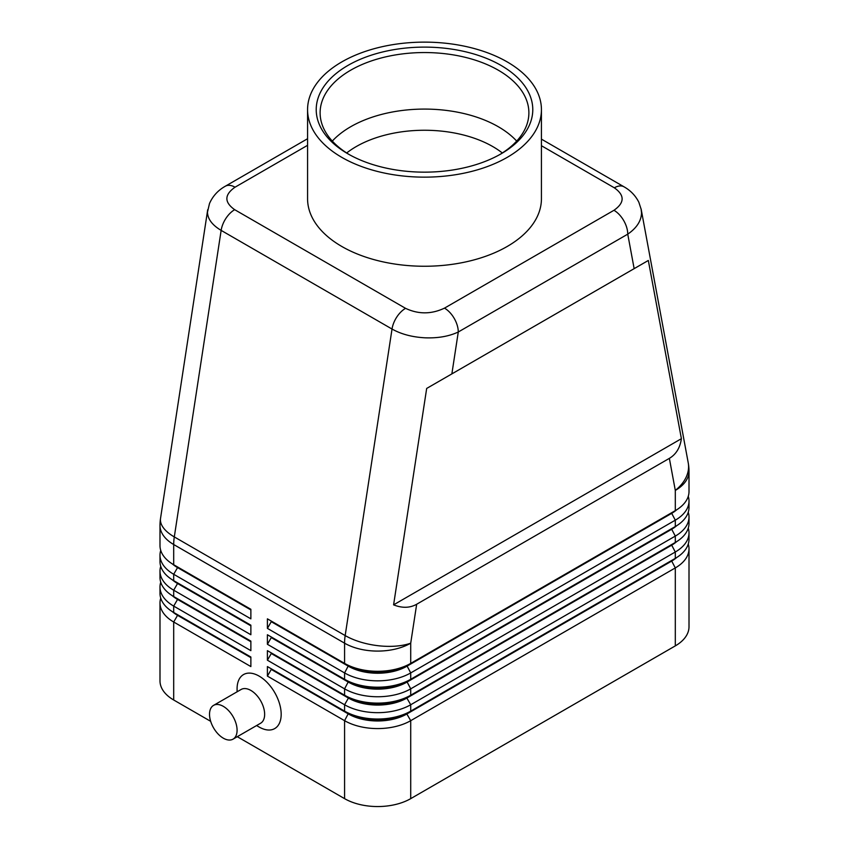 <?xml version="1.0" encoding="UTF-8"?>
<svg xmlns="http://www.w3.org/2000/svg" width="849" height="849" viewBox="0 0 849 849"><rect width="100%" height="100%" fill="white"/><g stroke="black" fill="none" stroke-linecap="round" stroke-linejoin="round"><path stroke-width="1.27" d="M346.679 152.979A96.584 55.758 180 0 1 356.209 146.58A96.584 55.758 180 0 1 492.791 146.58A96.584 55.758 180 0 1 502.321 152.979M307.571 138.727L225.293 186.239C218.087 190.282 212.823 196.034 209.501 203.495L207.474 212.154C207.665 219 212.218 225.07 221.143 230.387A19.485 11.249 -60 0 1 225.908 218.384A19.485 11.249 -60 0 1 234.674 209.682C224.168 202.242 224.285 194.75 235.035 187.205A19.485 11.249 -120 0 0 225.293 186.239M451.87 373.889L648.328 260.463L681.397 438.689C680.07 447.826 676.059 454.385 669.362 458.364L416.668 604.255C409.876 608.064 402.182 608.266 393.596 604.849L426.676 388.439L451.87 373.889L458.28 332.001A19.485 11.249 -120 0 0 454.236 318.417A19.485 11.249 -120 0 0 444.494 308.134C431.419 314.332 418.44 314.406 405.557 308.336A19.485 11.249 120 0 0 396.78 317.038A19.485 11.249 120 0 0 392.026 329.041C401.237 334.209 412.274 337.127 425.126 337.817C437.978 338.284 449.025 336.342 458.28 332.001L627.751 234.154C636.708 227.988 641.292 220.899 641.526 212.876L641.069 208.822M541.429 145.72L614.326 187.809C624.832 195.238 624.715 202.741 613.965 210.287A19.485 11.249 60 0 1 623.707 220.57A19.485 11.249 60 0 1 627.751 234.154L634.15 268.655M207.708 209.714L160.535 518.357A46.769 21.384 8.7 0 0 160.419 520.055A46.769 21.384 8.7 0 0 174.3 536.918L221.143 230.387L392.026 329.041L345.172 635.572A46.769 21.384 8.7 0 0 378.07 645.707A46.769 21.384 8.7 0 0 410.714 643.181L416.668 604.255M177.494 614.665A41.314 23.857 0 0 0 177.558 614.697L173.695 612.469A46.769 27.009 180 0 1 159.994 593.377L159.994 587.009A46.769 27.009 0 0 0 173.695 606.101L250.869 650.652L250.869 641.112L173.695 596.55A46.769 27.009 180 0 1 159.994 577.458L159.994 571.09A46.769 27.009 0 0 0 173.695 590.193L250.869 634.744L250.869 625.193L173.695 580.642A46.769 27.009 180 0 1 159.994 561.55L159.994 555.182A46.769 27.009 0 0 0 173.695 574.274L250.869 618.836L250.869 609.285L173.695 564.734A46.769 27.009 180 0 1 159.994 545.631L159.994 525.425A46.769 27.009 180 0 0 173.695 544.527A46.769 27.009 -60 0 1 173.843 540.792A46.769 27.009 -60 0 1 174.3 536.918L345.172 635.572A46.769 27.009 120 0 0 344.726 639.446A46.769 27.009 120 0 0 344.577 643.181L344.577 663.387L267.403 618.836L267.403 628.377L271.266 621.691L348.43 666.253A41.314 23.857 0 0 0 377.646 673.236A41.314 23.857 0 0 0 406.862 666.253L671.442 513.496A41.314 23.857 0 0 0 676.664 509.814M160.737 598.142A46.769 27.009 0 0 0 159.994 602.917L159.994 680.887A46.769 27.009 0 0 0 173.695 699.99L173.695 622.009L250.869 666.571L250.869 657.02L173.695 612.469L173.695 606.101L177.558 599.415A41.314 23.857 180 0 1 172.336 595.743M177.494 598.747A41.314 23.857 0 0 0 177.558 598.778L173.695 596.55L173.695 590.193L177.558 583.507A41.314 23.857 180 0 1 172.336 579.825M160.737 582.234A46.769 27.009 0 0 0 159.994 587.009M177.494 582.839A41.314 23.857 0 0 0 177.558 582.87L173.695 580.642L173.695 574.274L177.558 567.599A41.314 23.857 180 0 1 172.336 563.916M160.737 566.325A46.769 27.009 0 0 0 159.994 571.09M177.494 566.92A41.314 23.857 0 0 0 177.558 566.962L173.695 564.734L173.695 544.527L344.577 643.181A46.769 27.009 180 0 0 377.646 651.087A46.769 27.009 180 0 0 410.714 643.181L410.714 663.387A46.769 27.009 180 0 1 377.646 671.294A46.769 27.009 180 0 1 344.577 663.387L267.403 618.836M160.737 550.407A46.769 27.009 0 0 0 159.994 555.182M671.506 560.563A41.314 23.857 180 0 1 671.442 560.595L406.862 713.351A41.314 23.857 180 0 1 377.646 720.334A41.314 23.857 180 0 1 348.43 713.351L267.403 666.571L267.403 676.112L344.577 720.674A46.769 27.009 0 0 0 377.646 728.58A46.769 27.009 0 0 0 410.714 720.674L675.305 567.917A46.769 27.009 0 0 0 689.006 548.815L689.006 626.785A46.769 27.009 0 0 1 675.305 645.887L410.714 798.644L410.714 720.674L406.862 713.988L671.442 561.231A41.314 23.857 0 0 0 676.664 557.549M267.403 676.112L271.266 669.437L348.43 713.988A41.314 23.857 0 0 0 377.646 720.971A41.314 23.857 0 0 0 406.862 713.988L410.714 711.122A46.769 27.009 180 0 1 377.646 719.029A46.769 27.009 180 0 1 344.577 711.122L267.403 666.571M671.506 544.644A41.314 23.857 180 0 1 671.442 544.676L410.714 695.214A46.769 27.009 180 0 1 377.646 703.121A46.769 27.009 180 0 1 344.577 695.214L267.403 650.652L267.403 660.204L344.577 704.755L344.577 711.122L348.43 713.351L344.577 720.674L344.577 798.644A46.769 27.009 0 0 0 377.646 806.55A46.769 27.009 0 0 0 410.714 798.644M671.506 528.736A41.314 23.857 180 0 1 671.442 528.768L410.714 679.296A46.769 27.009 180 0 1 377.646 687.202A46.769 27.009 180 0 1 344.577 679.296L267.403 634.744L267.403 644.295L271.266 637.61L348.43 682.161A41.314 23.857 0 0 0 377.646 689.144A41.314 23.857 0 0 0 406.862 682.161L671.442 529.405A41.314 23.857 0 0 0 676.664 525.722M267.403 628.377L344.577 672.928A46.769 27.009 0 0 0 377.646 680.845A46.769 27.009 0 0 0 410.714 672.928L675.305 520.172A46.769 27.009 0 0 0 689.006 501.08L689.006 507.447A46.769 27.009 180 0 1 675.305 526.539L410.714 679.296L410.714 672.928L406.862 665.616A41.314 23.857 180 0 1 377.646 672.599A41.314 23.857 180 0 1 348.43 665.616L344.577 663.387M267.403 644.295L344.577 688.847A46.769 27.009 0 0 0 377.646 696.753A46.769 27.009 0 0 0 410.714 688.847L675.305 536.09A46.769 27.009 0 0 0 689.006 516.988L689.006 523.355A46.769 27.009 180 0 1 675.305 542.447A46.769 27.009 180 0 1 675.305 542.458L410.714 695.214L410.714 688.847L406.862 681.524A41.314 23.857 180 0 1 377.646 688.507A41.314 23.857 180 0 1 348.43 681.524L267.403 634.744M267.403 660.204L271.266 653.518L348.43 698.069L344.577 704.755A46.769 27.009 0 0 0 377.646 712.672A46.769 27.009 0 0 0 410.714 704.755L675.305 551.999A46.769 27.009 0 0 0 689.006 532.907L689.006 539.274A46.769 27.009 180 0 1 675.305 558.366L410.714 711.122L410.714 704.755L406.862 698.069L671.442 545.313A41.314 23.857 0 0 0 676.664 541.641M669.362 458.364L675.305 490.425A46.769 27.009 180 0 0 689.006 471.322L689.006 491.529A46.769 27.009 180 0 1 675.305 510.631L406.862 665.616L675.305 510.631L675.305 490.425A46.769 31.646 -10.5 0 0 688.581 466.441A46.769 31.646 -10.5 0 0 688.221 462.79L641.218 209.523M348.43 697.443L344.577 695.214L348.43 698.069A41.314 23.857 0 0 0 377.646 705.063A41.314 23.857 0 0 0 406.862 698.069L406.862 697.443A41.314 23.857 180 0 1 377.646 704.426A41.314 23.857 180 0 1 348.43 697.443L267.403 650.652M233.05 739.139L260.611 723.231A19.485 11.249 -120 0 0 263.593 707.61A19.485 11.249 -120 0 0 250.869 690.439A19.485 11.249 -120 0 0 241.127 689.473L213.555 705.381A19.485 11.249 -120 0 0 210.573 721.003A19.485 11.249 -120 0 0 223.308 738.174A19.485 11.249 -120 0 0 233.05 739.139A19.485 11.249 -120 0 0 236.033 723.518A19.485 11.249 -120 0 0 223.308 706.347A19.485 11.249 -120 0 0 213.555 705.381M237.083 691.797L237.083 688.847A31.18 17.999 60 0 1 259.136 676.112A31.18 17.999 60 0 1 281.178 714.306A31.18 17.999 60 0 1 259.136 727.031L256.578 725.555M349.342 154.635A104.385 60.268 180 0 1 320.115 112.821A104.385 60.268 180 0 1 350.69 70.202A104.385 60.268 180 0 1 464.445 57.138A104.385 60.268 180 0 1 528.885 112.821A104.385 60.268 180 0 1 499.658 154.635M347.931 65.426A108.279 62.518 180 0 1 501.069 65.426A108.279 62.518 180 0 1 501.069 153.839L501.069 153.839A108.279 62.518 180 0 1 347.931 153.839A108.279 62.518 180 0 1 347.931 65.426M332.309 141.083A104.385 60.268 180 0 1 350.69 126.734A104.385 60.268 180 0 1 360.581 121.704A104.385 60.268 180 0 1 488.419 121.704A104.385 60.268 180 0 1 498.31 126.734A104.385 60.268 180 0 1 516.691 141.083M507.182 157.373A116.929 67.506 180 0 1 379.747 172.007A116.929 67.506 180 0 1 307.571 109.638A116.929 67.506 180 0 1 341.818 61.903A116.929 67.506 180 0 1 469.253 47.268A116.929 67.506 180 0 1 541.429 109.638A116.929 67.506 180 0 1 507.182 157.373M541.429 109.638L541.429 198.74A116.929 67.506 180 0 1 507.182 246.486A116.929 67.506 180 0 1 379.747 261.11A116.929 67.506 180 0 1 307.571 198.74L307.571 109.638M689.006 501.08A46.769 27.009 0 0 0 688.263 496.304M671.506 512.828A41.314 23.857 180 0 1 671.442 512.86L675.305 510.631L671.442 512.86L675.305 520.172L675.305 526.539L671.442 528.768L675.305 526.539L671.442 528.768L675.305 536.09L675.305 542.458L671.442 544.676L675.305 542.458L671.442 544.676L675.305 551.999L675.305 558.366L671.442 560.595L675.305 558.366L671.442 560.595L675.305 567.917L675.305 645.887M689.006 516.988A46.769 27.009 0 0 0 688.263 512.223M348.43 681.524L344.577 679.296L348.43 681.524L344.577 688.847L344.577 695.214M689.006 532.907A46.769 27.009 0 0 0 688.263 528.131M271.266 621.691L271.266 621.054M271.266 637.61L271.266 636.973M271.266 653.518L271.266 652.881M344.577 798.644L237.285 736.699M210.679 721.332L173.695 699.99M689.006 548.815A46.769 27.009 0 0 0 688.263 544.039M271.266 669.437L271.266 668.8M250.869 609.922L177.558 567.599L177.558 566.962L250.869 609.285M250.869 625.83L177.558 583.507L177.558 582.87L250.869 625.193M250.869 641.748L177.558 599.415L177.558 598.778L250.869 641.112M159.994 602.917A46.769 27.009 0 0 0 173.695 622.009L177.558 615.334A41.314 23.857 180 0 1 172.336 611.651M250.869 657.657L177.558 615.334L177.558 614.697L250.869 657.02M681.397 438.689L393.596 604.849M648.328 260.463L426.676 388.439M624.248 186.95A19.485 11.249 120 0 0 624.068 186.844A19.485 11.249 120 0 0 623.092 186.377A19.485 11.249 120 0 0 614.326 187.809M348.43 665.616L344.577 672.928L344.577 679.296M348.43 713.351L344.577 711.122M405.557 308.336L234.674 209.682M613.965 210.287L444.494 308.134M235.035 187.205L307.571 145.317M641.207 209.501L638.841 202.232C635.519 195.652 630.584 190.516 624.047 186.833A19.485 11.249 120 0 0 624.047 186.822L541.429 139.13M177.558 614.697L173.695 612.469M177.558 598.778L173.695 596.55M177.558 582.87L173.695 580.642M177.558 566.962L173.695 564.734M160.535 518.357A46.769 46.769 0 0 0 159.994 525.425M689.006 471.322A46.769 46.769 0 0 0 688.221 462.79"/></g></svg>
